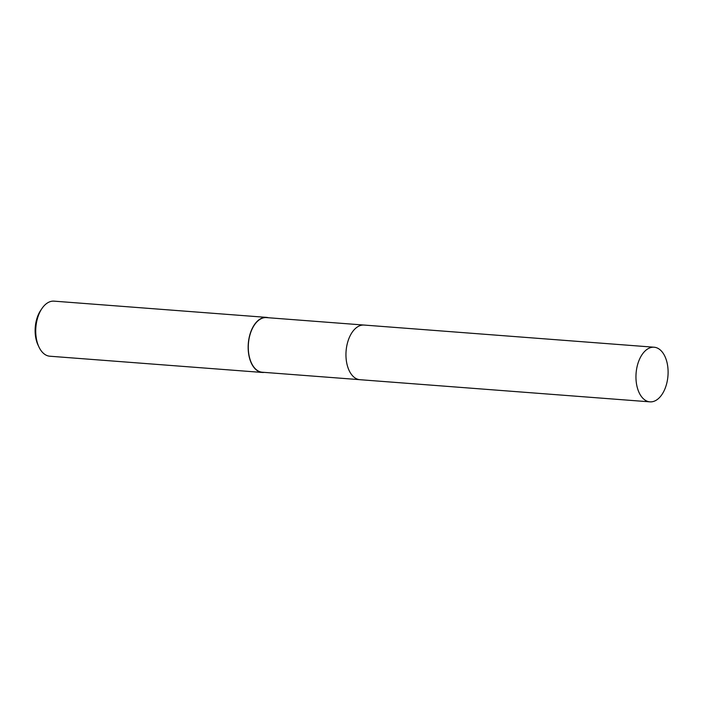 <?xml version="1.0" encoding="UTF-8"?>
<svg xmlns="http://www.w3.org/2000/svg" width="703" height="703" viewBox="0 0 703 703"><rect width="100%" height="100%" fill="white"/><g stroke="black" fill="none" stroke-linecap="round" stroke-linejoin="round"><path stroke-width="1.05" d="M363.794 325.041L266.446 317.598A27.391 15.984 94.4 0 0 252.808 327.651A27.391 15.984 94.4 0 0 249.178 356.096A27.391 15.984 94.4 0 0 262.272 372.23L359.62 379.664M268.476 317.756A27.61 16.116 94.4 0 0 266.463 317.378L54.043 301.148A27.61 16.116 94.4 0 0 41.855 308.652A27.61 16.116 94.4 0 0 40.291 311.28A27.61 16.116 94.4 0 0 38.929 346.948A27.61 16.116 94.4 0 0 49.834 356.219L262.254 372.449A27.61 16.116 94.4 0 0 264.302 372.388M266.463 317.378A27.61 16.116 94.4 0 0 252.711 327.51A27.61 16.116 94.4 0 0 249.064 356.193A27.61 16.116 94.4 0 0 262.254 372.449M41.855 308.652L40.625 310.489A24.851 14.499 94.4 0 0 39.219 312.853A24.851 14.499 94.4 0 0 37.997 344.953L38.929 346.948M349.962 336.122A27.391 15.984 94.4 0 0 347.634 366.615M350.472 335.111A27.399 15.984 94.4 0 0 350.85 373.583A27.399 15.984 94.4 0 0 359.945 379.699L649.941 401.852A27.391 15.984 94.4 0 0 666.506 384.269A27.391 15.984 94.4 0 0 663.201 353.337A27.391 15.984 94.4 0 0 654.115 347.22A27.391 15.984 94.4 0 0 637.551 364.804A27.391 15.984 94.4 0 0 640.846 395.736A27.391 15.984 94.4 0 0 649.941 401.852M654.115 347.22L364.119 325.058A27.399 15.984 94.4 0 0 347.546 342.642A27.399 15.984 94.4 0 0 350.85 373.583"/></g></svg>
